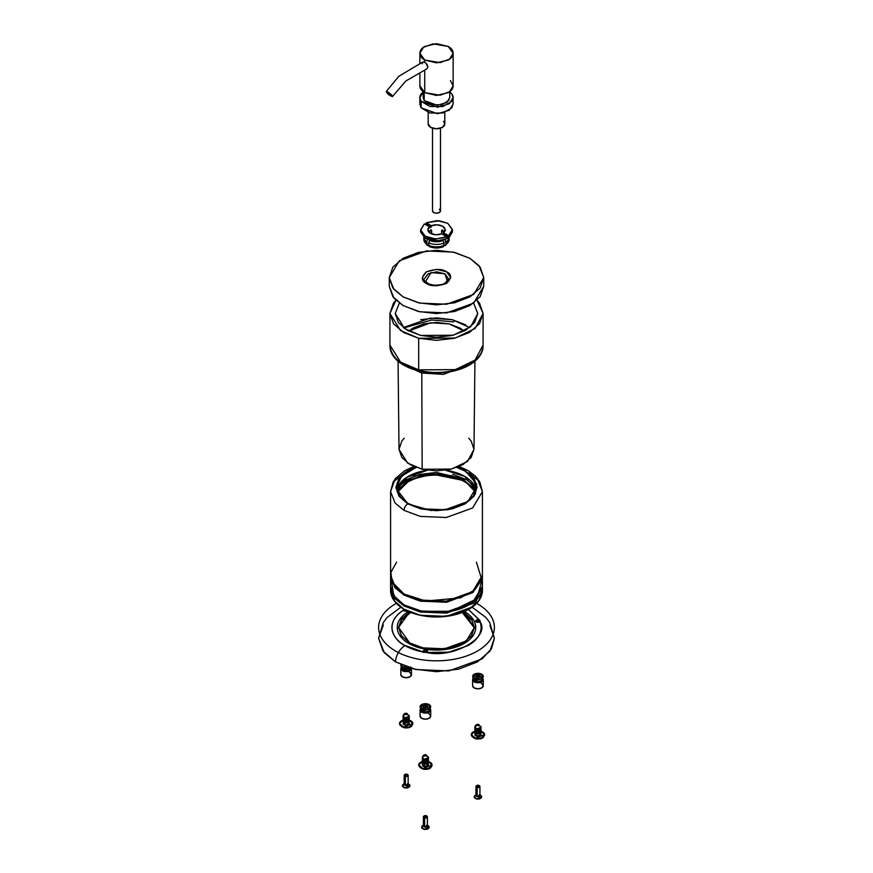 <?xml version="1.0" encoding="UTF-8"?>
<svg xmlns="http://www.w3.org/2000/svg" width="873" height="873" viewBox="0 0 873 873"><rect width="100%" height="100%" fill="white"/><g stroke="black" fill="none" stroke-linecap="round" stroke-linejoin="round"><path stroke-width="1.31" d="M474.956 732.207L474.956 734.651L476.8 736.245L480.947 734.651L480.947 732.207M475.185 733.986L475.185 735.306L476.8 736.245L476.8 733.8L476.8 736.245L479.091 736.245L480.717 735.306L480.717 733.986M480.805 732.72L476.811 733.8L478.95 733.833L480.805 732.72M475.087 728.377L476.953 729.49L478.95 729.49L480.805 728.377L476.811 729.457L474.825 727.58A3.132 1.801 0 0 0 476.756 729.304L476.8 731.083L480.947 729.49L480.947 727.853M478.95 729.49L481.078 727.635L476.756 729.304A3.132 1.801 0 0 0 481.067 727.787M474.956 727.853L474.956 729.49L476.8 731.083L476.953 729.49M479.79 738.613A5.325 3.077 180 0 1 478.273 738.798L477.629 739.038L478.273 738.798M477.553 738.798L477.553 738.798A5.325 3.077 180 0 1 476.221 738.645L471.802 736.114L471.802 733.178L475.403 731.094M474.956 730.024L474.956 731.661L476.8 733.255L480.947 731.661L480.947 730.024M480.554 730.81A2.99 1.724 180 0 1 480.194 732.807A2.99 1.724 180 0 1 476.8 733.255L476.8 731.629L476.8 733.255A2.99 1.724 180 0 1 475.294 730.854M480.805 730.548L476.811 731.629L478.95 731.661L480.805 730.548M475.087 730.548L476.756 731.476L474.825 729.763A3.132 1.801 0 0 0 476.756 731.476A3.132 1.801 0 0 0 481.067 729.959M478.95 731.661L481.078 729.708L476.756 731.367L474.825 729.708L476.756 731.367L480.947 729.184M474.956 731.356L476.756 733.549L480.947 731.356M473.81 738.121L474.476 738.067M479.593 738.896L480.761 738.34M474.956 729.184L476.8 731.629L481.078 729.817M480.554 728.639A2.99 1.724 180 0 1 480.194 730.636A2.99 1.724 180 0 1 476.8 731.083A2.99 1.724 180 0 1 475.294 728.682M476.8 728.911L480.947 727.318L478.644 724.404L477.946 724.874L478.644 724.404C476.462 724.208 475.239 725.179 474.956 727.318L476.8 728.911A2.99 1.724 180 0 1 474.956 727.384A2.99 1.724 180 0 1 476.571 725.779A2.99 1.724 180 0 1 479.091 725.714L477.946 724.874L479.091 725.714A2.99 1.724 180 0 1 480.717 727.973A2.99 1.724 180 0 1 476.8 728.911A2.99 1.724 180 0 1 476.123 725.943A2.99 1.724 180 0 1 480.914 727.089A2.99 1.724 180 0 1 476.8 728.911M474.977 726.98L476.756 729.195L481.078 727.536L480.925 726.98M480.488 731.094L484.089 733.178L484.1 736.114L480.499 738.198L475.403 738.198L471.3 734.651L474.956 731.214A6.657 3.841 180 0 0 471.3 734.793A6.657 3.841 180 0 0 475.403 738.198L476.221 738.645M480.947 731.214L484.602 734.651L475.403 738.198A6.657 3.841 180 0 0 484.002 736.245A6.657 3.841 180 0 0 480.947 731.214M479.855 738.602L477.804 739.049M475.087 732.72L476.756 733.658L474.825 731.934A3.132 1.801 0 0 0 476.756 733.658A3.132 1.801 0 0 0 481.067 732.131M478.95 733.833L481.078 731.88L476.756 733.549L474.956 731.301M481.078 731.989L476.953 733.833M481.078 727.635L476.756 729.195L474.988 726.903M401.547 664.92L402.868 667.212L406.152 667.998L409.448 667.212M406.152 666.656L403.828 665.313M400.838 668.565L400.838 674.654L402.398 676.826L406.152 677.721L409.917 676.826L411.478 674.654L409.917 672.483M400.882 674.24A5.325 3.077 0 0 0 402.398 676.826A5.325 3.077 0 0 0 407.855 677.568A5.325 3.077 0 0 0 411.434 675.069M411.434 668.98A5.325 3.077 180 0 1 407.855 671.479A5.325 3.077 180 0 1 402.398 670.737A5.325 3.077 180 0 1 400.882 668.151M401.547 667.267A4.66 2.684 0 0 0 402.868 669.526L402.868 667.212A4.66 2.684 0 0 0 408.651 667.583L402.868 667.212L401.547 664.931A4.66 2.684 0 0 0 402.868 667.212L402.868 669.526A4.66 2.684 0 0 0 410.408 668.729M410.648 666.917A5.325 3.077 180 0 1 409.481 670.966A5.325 3.077 180 0 1 402.398 670.737A5.325 3.077 180 0 1 401.504 667.081M401.504 665.313L401.504 667.627L402.868 669.526L410.703 668.205M405.858 666.645L404.166 666.012M408.149 784.15L405.399 785.209L405.399 776.446L405.399 785.209L404.166 784.15L405.345 785.504L408.149 784.15L408.149 775.388M405.345 785.504L404.166 783.976A2.117 1.222 180 0 0 405.345 785.504L408.149 783.976A2.117 1.222 180 0 1 407.604 785.264A2.117 1.222 180 0 1 405.345 785.504M404.745 774.569L406.763 774.198C410.004 777.166 400.849 774.973 406.763 774.198L407.418 774.493A1.997 1.157 180 0 1 408.149 775.475A1.997 1.157 180 0 1 405.399 776.446A1.997 1.157 180 0 1 404.166 775.289A1.997 1.157 180 0 1 404.897 774.493L405.399 776.446L407.571 774.569M402.431 785.809L404.734 787.904L409.874 785.809M403.315 784.303A3.721 2.15 0 0 0 404.734 787.686A3.721 2.15 0 0 0 409.121 786.999A3.721 2.15 0 0 0 409.11 784.38L409.884 785.7L404.734 787.904L402.431 785.7L404.166 783.878M405.552 774.198L406.763 774.198L407.626 775.399L405.552 775.901L404.69 775.399L405.552 774.198M402.715 785.089L402.715 786.737L404.734 787.904L407.582 787.904L409.601 786.737L409.601 785.089M427.388 825.596L424.627 826.666L424.627 817.892L424.627 826.666L423.394 825.596L424.584 826.96L427.388 825.596L427.388 816.833M424.584 826.96L423.394 825.432A2.117 1.222 180 0 0 424.584 826.96L427.388 825.432A2.117 1.222 180 0 1 426.842 826.72A2.117 1.222 180 0 1 424.584 826.96M423.983 816.015L426.002 815.655C429.232 818.612 420.088 816.43 426.002 815.655L426.657 815.939A1.997 1.157 180 0 1 427.388 816.921A1.997 1.157 180 0 1 424.627 817.892A1.997 1.157 180 0 1 423.405 816.735A1.997 1.157 180 0 1 424.125 815.939L424.627 817.892L426.81 816.015M421.67 827.255L423.972 829.35L429.112 827.255M422.554 825.749A3.721 2.15 0 0 0 423.972 829.132A3.721 2.15 0 0 0 428.348 828.455A3.721 2.15 0 0 0 428.348 825.836L429.123 827.146L423.972 829.35L421.67 827.146L423.394 825.334M424.791 815.655L426.864 816.146L426.864 816.844L424.791 817.346L423.929 816.844L424.791 815.655M421.954 826.545L421.954 828.182L423.972 829.35L426.821 829.35L428.839 828.182L428.839 826.535M469.707 327.571L452.269 319.693L430.083 318.165L403.293 327.571M473.668 303.127L477.749 313.451L470.689 326.764L453.185 335.232L420.731 335.45L404.625 328.564L395.251 313.451L399.332 303.127M453.862 321.864L431.699 320.02L403.752 327.932M398.066 360.593L399.016 449.388L407.593 463.028L422.172 469.248L421.779 373.055L443.539 374.364L469.063 364.379L443.539 374.364L421.779 373.055L404.963 365.263L421.779 373.055L422.172 469.248L451.57 469.063L467.47 461.435L473.984 449.388L474.934 360.593M465.658 324.843L452.269 319.693L436.489 317.881L420.699 319.693M449.235 323.927L460.049 328.095L464.261 331.063L449.235 323.927L436.489 322.464L423.743 323.927L412.94 328.106L408.739 331.063L430.695 322.759L449.235 323.927M418.691 338.288L400.511 330.507L389.925 313.451L395.916 300.257L393.472 303.171L389.925 313.462L393.483 323.752L403.588 332.471L418.691 338.288L418.691 369.868L455.335 369.617L475.108 360.058L483.075 345.021L475.108 360.058L455.335 369.617L418.691 369.868L418.691 338.288L436.522 340.339L454.342 338.288L469.445 332.449L479.528 323.73L483.075 313.44L475.108 328.488L455.335 338.037L418.691 338.288M477.084 300.257L483.075 313.451L479.517 303.149L477.084 300.247M389.925 313.451L389.925 345.021L400.511 362.088L418.691 369.868L400.511 362.088L389.925 345.021C391.006 357.155 400.663 365.634 418.898 370.458C432.692 373.546 446.125 373.077 459.187 369.017L470.591 363.779C478.688 358.585 482.856 352.332 483.075 345.021L483.075 313.451M473.668 303.117L477.749 313.44L474.617 322.552L465.68 330.278L452.301 335.45L436.511 337.262L420.731 335.45L407.342 330.289L398.394 322.574L395.251 313.462L399.332 303.117M468.779 438.246L471.125 440.963L473.984 449.246L471.136 457.517L463.017 464.545L450.861 469.238L436.511 470.885L422.172 469.248L410.004 464.556L401.875 457.539L399.016 449.257L401.864 440.974L404.221 438.246M397.488 492.165L409.994 479.823L432.255 474.137L464.731 480.75L475.512 492.165L473.373 488.236L464.731 480.75L451.778 475.763L436.5 474.006L421.223 475.763L408.269 480.75L399.627 488.236L397.488 492.154M394.094 600.624L404.035 609.223L418.931 614.963L436.5 616.982L454.069 614.963L468.965 609.223L478.906 600.624L482.409 590.486L482.409 587.223L472.642 603.559L446.321 613.108L420.229 612.006L404.035 605.96L395.076 598.649L390.591 587.223L390.591 590.486L394.094 600.624M390.591 590.486L395.076 601.901L404.035 609.223L420.229 615.269L446.321 616.371L472.642 606.822L482.409 590.486M390.602 586.678L394.923 598.452L404.035 605.96L420.415 612.049L446.812 613.053L473.144 603.178L482.409 587.223M476.134 489.993L464.731 476.407L445.525 470.252A39.918 23.047 180 0 1 476.145 490.004M396.855 490.004A39.918 23.047 180 0 1 427.475 470.252L406.622 477.422L396.866 489.993M456.83 467.437L464.731 470.973L473.373 478.459L476.418 487.276L473.373 496.093L464.731 503.568L451.778 508.566L436.5 510.323L421.223 508.566L408.269 503.568A39.918 23.047 0 0 0 468.037 501.397A39.918 23.047 0 0 0 456.819 467.437L464.731 470.973L472.522 477.345L476.418 487.276L467.928 501.484L445.034 509.788L422.346 508.828L408.269 503.568L400.478 497.206L396.582 487.276L401.46 476.232L416.181 467.437A39.918 23.047 0 0 0 408.269 503.568L399.627 496.093L396.582 487.276L399.627 478.459L408.269 470.973L416.17 467.437M482.409 576.355L472.642 592.702L446.321 602.25L420.229 601.137L404.035 595.102L395.076 587.78L390.591 576.355L390.591 586.132L395.076 597.558L404.035 604.88L420.229 610.914L446.321 612.028L472.642 602.479L482.409 586.132L482.398 575.82L473.144 592.32L446.812 602.184L420.415 601.181L404.035 595.102L394.923 587.594L390.602 575.82M396.582 562.19L390.875 572.382L391.988 581.756L404.035 594.011L425.817 601.05L460.42 597.896L474.792 589.886L481.787 579.596L476.418 562.19M407.8 503.841L395.949 488.247L400.347 476.636L415.559 467.208L407.8 470.711L399.005 478.306L395.916 487.276L399.005 496.235L407.8 503.841A5.325 3.077 120 0 0 404.035 510.356L420.229 516.401L446.321 517.503L472.642 507.955L482.409 491.619L472.642 507.955L446.321 517.503L420.229 516.401L404.035 510.356A5.325 3.077 -60 0 1 407.8 503.841L420.972 508.915L436.5 510.705L452.028 508.915L465.2 503.841L473.995 496.235L477.084 487.276L473.995 478.306L465.2 470.711L457.441 467.197L465.2 470.711L476.68 483.958L475.327 494.096L465.2 503.841L448.318 509.69L430.76 510.465L407.8 503.841M406.021 471.802L394.323 481.165L390.591 491.619L395.076 503.044L404.035 510.356L395.076 503.044L390.591 491.619L390.591 575.274L395.076 586.7L404.035 594.011L420.229 600.057L446.321 601.159L472.642 591.61L482.409 575.274L482.409 491.619L479.779 481.852L475.523 476.254L467.939 470.492L459.133 466.498M468.965 472.882L477.924 480.194L482.409 491.619M452.792 474.345L466.608 479.67M474.923 486.457L466.608 479.67L436.5 472.468L414.468 476.014L398.077 486.457L406.392 479.67L420.208 474.345L436.5 472.468M464.731 476.407L451.778 471.409L445.546 470.252M427.454 470.252L421.223 471.409L408.269 476.407L399.627 483.882M391.573 580.709L393.636 595.615L404.035 604.88L421.975 611.275L451.003 611.286L476.876 598.747L481.612 581.243A45.909 26.506 180 0 1 457.921 609.572A45.909 26.506 180 0 1 404.035 604.88A45.909 26.506 180 0 1 391.388 581.243M473.33 678.376A4.66 2.684 0 0 0 474.661 680.634L474.661 678.321L477.946 679.107L481.241 678.321L482.605 676.411L481.241 674.513L477.946 673.727L474.661 674.513L473.297 676.411L474.661 678.321L473.297 676.411L481.241 674.513L482.605 676.411L474.661 678.321L474.661 680.634A4.66 2.684 0 0 0 479.441 681.278A4.66 2.684 0 0 0 482.562 679.096M476.298 677.361L475.621 676.411L476.298 675.462L477.946 675.069L480.281 676.411L477.946 677.764L476.298 677.361L475.621 676.411L479.593 675.462L480.281 676.411L476.298 677.361M472.631 679.674L472.631 685.763L474.181 687.935L477.946 688.83L481.71 687.935L483.271 685.763L481.71 683.581M472.675 685.349A5.325 3.077 0 0 0 474.181 687.935A5.325 3.077 0 0 0 479.648 688.666A5.325 3.077 0 0 0 483.227 686.167M473.297 678.19A5.325 3.077 180 0 0 474.181 681.846A5.325 3.077 180 0 0 481.274 682.075A5.325 3.077 180 0 0 482.442 678.026A5.325 3.077 180 0 1 483.227 680.089A5.325 3.077 180 0 1 479.648 682.588A5.325 3.077 180 0 1 474.181 681.846A5.325 3.077 180 0 1 472.675 679.259M473.297 676.411L473.297 678.736L474.661 680.634L482.605 678.736L482.605 676.411M479.943 795.259L477.182 796.318L477.182 787.555L477.182 796.318L475.949 795.259L477.138 796.613L479.943 795.259L479.943 786.486M477.138 796.613L475.949 795.085A2.117 1.222 180 0 0 477.138 796.613L479.943 795.085A2.117 1.222 180 0 1 479.397 796.372A2.117 1.222 180 0 1 477.138 796.613M476.538 785.678L478.557 785.307C481.787 788.264 472.642 786.082 478.557 785.307L479.212 785.602A1.997 1.157 180 0 1 479.943 786.584A1.997 1.157 180 0 1 477.182 787.555A1.997 1.157 180 0 1 475.96 786.398A1.997 1.157 180 0 1 476.68 785.602L477.182 787.555L479.364 785.678M474.225 796.907L476.527 799.002L481.667 796.907M475.108 795.412A3.721 2.15 0 0 0 476.527 798.795A3.721 2.15 0 0 0 480.903 798.108A3.721 2.15 0 0 0 480.903 795.489L481.678 796.798L476.527 799.002L474.225 796.798L475.949 794.987M477.345 785.307L478.557 785.307L479.419 786.508L476.483 786.508L477.345 785.307M474.508 796.198L474.508 797.846L476.527 799.002L479.375 799.002L481.394 797.846L481.394 796.198M403.162 721.098L403.162 723.542L405.017 725.136L409.153 723.542L409.153 721.098M403.391 722.877L403.391 724.208L405.017 725.136L405.007 722.691L405.017 725.136L407.309 725.136L408.924 724.197L408.924 722.877M409.011 721.611L405.017 722.691L407.156 722.724L409.011 721.611M403.304 717.268L405.159 718.381L407.156 718.381L409.011 717.268L405.017 718.348L403.031 716.537L405.007 718.348L405.017 719.974L409.153 718.381L409.153 716.755M407.156 718.381L409.284 716.537L404.963 718.206L405.017 719.974A2.99 1.724 180 0 1 403.501 717.573M403.162 716.755L403.162 718.381L405.017 719.974A2.99 1.724 180 0 0 408.4 719.527A2.99 1.724 180 0 0 408.76 717.53M408.007 727.515A5.325 3.077 180 0 1 406.48 727.689L405.836 727.929L406.48 727.689M405.716 727.689A5.325 3.077 180 0 1 404.439 727.536L400.009 725.016L400.009 722.069L403.61 719.996M403.162 718.926L403.162 720.552L405.017 722.146L409.153 720.552L409.153 718.926M408.76 719.701A2.99 1.724 180 0 1 408.4 721.698A2.99 1.724 180 0 1 405.017 722.146L405.007 720.52L405.017 722.146A2.99 1.724 180 0 1 403.501 719.756M409.011 719.439L405.017 720.52L407.156 720.552L409.011 719.439M403.031 718.654A3.132 1.801 0 0 0 404.963 720.378A3.132 1.801 0 0 0 409.273 718.85M409.284 718.654L404.963 720.269L403.031 718.599L404.963 720.269L409.153 718.075M403.162 720.247L404.963 722.44L409.284 720.771L404.963 722.44L403.162 720.203M402.017 727.023L402.693 726.958M408.062 727.493L408.968 727.242M403.162 718.075L405.007 720.52L409.284 718.708L407.156 720.552M405.017 717.802L409.153 716.209L406.851 713.296L406.152 713.765L406.851 713.296C404.679 713.099 403.446 714.07 403.162 716.209L405.017 717.802A2.99 1.724 180 0 1 403.162 716.286A2.99 1.724 180 0 1 404.777 714.671A2.99 1.724 180 0 1 407.298 714.616L406.152 713.765L407.298 714.616A2.99 1.724 180 0 1 408.924 716.864A2.99 1.724 180 0 1 405.017 717.802A2.99 1.724 180 0 1 404.33 714.834A2.99 1.724 180 0 1 409.121 715.98A2.99 1.724 180 0 1 405.017 717.802M403.184 715.871L404.963 718.097L409.284 716.427L409.131 715.871M408.706 719.996L412.307 722.069L412.307 725.005L408.706 727.089L403.61 727.089L399.507 723.542L403.162 720.116A6.657 3.841 180 0 0 399.507 723.684A6.657 3.841 180 0 0 403.61 727.089L404.439 727.536M409.153 720.116L412.809 723.542L403.61 727.089A6.657 3.841 180 0 0 412.209 725.136A6.657 3.841 180 0 0 409.153 720.116M407.789 727.809L406.01 727.94M403.031 720.825A3.132 1.801 0 0 0 404.963 722.549A3.132 1.801 0 0 0 409.273 721.022M403.304 721.611L405.017 722.691L403.031 720.88L405.007 722.691L409.284 720.771M403.031 716.482A3.132 1.801 0 0 0 404.963 718.206A3.132 1.801 0 0 0 409.273 716.678M409.284 716.537L404.963 718.097L403.195 715.795M403.304 719.439L405.017 720.52L403.031 718.708M403.981 727.711L405.836 727.929M480.183 622.296L479.932 621.631A2.259 1.31 180 0 1 476.352 621.936A2.259 1.31 180 0 1 475.72 620.79A2.259 1.31 180 0 1 479.124 619.895L479.932 621.631C491.041 637.115 453.294 658.908 426.482 652.491L423.46 652.033A44.578 25.732 180 0 1 404.985 645.616C394.76 641.022 382.374 623.715 403.893 609.878L404.166 609.299M480.008 621.554L479.124 620.976A2.259 1.31 0 0 0 475.905 621.532M476.593 621.052L479.124 620.976L480.128 621.772M404.559 610.074L406.109 609.681L403.893 610.958L404.559 610.074M406.578 610.587L405.214 611.089M489.971 625.494L494.38 638.283L489.971 651.072L477.422 661.909L458.652 669.155L436.5 671.697L414.348 669.155L395.578 661.909L383.029 651.072L378.62 638.283L383.334 625.079M400.86 607.193L387.023 617.549L383.28 622.525L378.62 638.283L384.273 652.688L395.578 661.909L415.985 669.536L448.875 670.933L482.071 658.886L491.455 648.77L494.38 638.283L489.677 622.449L485.912 617.484L472.14 607.193M395.578 661.909A13.302 7.682 -60 0 1 404.985 645.616A13.302 7.682 120 0 0 395.578 661.909M479.932 621.631L477.684 622.307L475.763 621.347L476.593 619.961L479.124 619.895L468.485 609.496L480.128 620.681L479.932 621.631C481.656 625.963 481.47 630.251 479.342 634.518C477.225 638.785 473.45 642.484 468.015 645.616L448.787 652.153L426.482 652.491L427.639 651.193L425.98 650.09L423.58 650.571L423.46 652.033L404.439 645.3C399.092 642.102 395.436 638.37 393.45 634.082C391.453 629.793 391.388 625.505 393.254 621.194C395.109 616.895 398.655 613.119 403.893 609.878L405.268 611.1L407.756 610.827M407.407 610.991A2.259 1.31 180 0 1 404.559 610.827A2.259 1.31 180 0 1 403.893 609.878M463.377 611.973L474.421 627.425L466.357 640.913L444.608 648.803L423.056 647.897L409.688 642.899L398.579 627.425L409.623 611.973M471.54 620.125L463.312 613.021L463.312 611.995L463.312 613.021L462.243 612.431L474.41 627.96M401.46 620.125L410.757 612.431L401.722 619.786L398.59 627.96M409.688 611.94L401.46 619.044L398.579 627.425L401.46 635.795L409.688 642.899L421.986 647.646L436.5 649.316L451.014 647.646L463.312 642.899L471.54 635.795L474.421 627.425L471.54 619.044L463.312 611.94M427.475 651.924A2.259 1.31 0 0 0 425.424 651.127A2.259 1.31 0 0 0 423.34 651.891M423.798 652.273L423.46 652.033A2.259 1.31 180 0 1 423.132 651.28A2.259 1.31 180 0 1 425.642 650.058A2.259 1.31 180 0 1 427.628 651.564A2.259 1.31 180 0 1 426.482 652.491L423.798 652.273M422.401 762.544L422.401 764.988L424.245 766.581L428.392 764.988L428.392 762.544M422.63 764.333L422.63 765.654L424.245 766.581L424.245 764.137L424.245 766.581L426.537 766.581L428.163 765.654L428.163 764.322M422.532 763.057L424.398 764.17L426.395 764.17L428.25 763.057L424.256 764.148M422.532 758.713L424.398 759.826L426.395 759.826L428.25 758.713L424.256 759.794M422.401 758.201L422.401 759.826L424.245 761.431L424.202 759.652L422.27 757.928A3.132 1.801 0 0 0 424.202 759.652L424.245 761.431L428.392 759.826L428.392 758.201M426.395 759.826L428.523 757.982L424.202 759.652A3.132 1.801 0 0 0 428.512 758.124M427.235 768.96A5.325 3.077 180 0 1 425.718 769.146L425.075 769.386L425.718 769.146M424.955 769.135A5.325 3.077 180 0 1 423.667 768.982L419.247 766.461L419.247 763.526L422.848 761.442M422.401 760.372L422.401 761.998L424.245 763.602L428.392 761.998L428.392 760.372M427.999 761.147A2.99 1.724 180 0 1 427.639 763.144A2.99 1.724 180 0 1 424.245 763.602L424.245 761.965L424.245 763.602A2.99 1.724 180 0 1 422.739 761.201M422.532 760.885L424.398 761.998L426.395 761.998L428.25 760.885L424.256 761.965M426.395 761.998L428.523 760.154L424.245 761.965L422.27 760.099A3.132 1.801 0 0 0 424.202 761.823A3.132 1.801 0 0 0 428.512 760.296M428.523 760.154L424.202 761.714L422.27 760.045L424.202 761.714L428.392 759.521M422.401 761.692L424.202 763.886L428.392 761.692M421.255 768.469L421.921 768.404M427.039 769.244L428.207 768.687M422.401 759.521L424.398 761.998M427.999 758.975A2.99 1.724 180 0 1 427.639 760.972A2.99 1.724 180 0 1 424.245 761.431A2.99 1.724 180 0 1 422.739 759.03M424.245 759.248L428.392 757.655L426.089 754.741L425.391 755.21L426.089 754.741C423.907 754.545 422.685 755.516 422.401 757.655L424.245 759.248A2.99 1.724 180 0 1 422.401 757.731A2.99 1.724 180 0 1 424.016 756.116A2.99 1.724 180 0 1 426.537 756.062L425.391 755.21L426.537 756.062A2.99 1.724 180 0 1 428.163 758.321A2.99 1.724 180 0 1 424.245 759.248A2.99 1.724 180 0 1 423.569 756.28A2.99 1.724 180 0 1 428.359 757.426A2.99 1.724 180 0 1 424.245 759.248M422.423 757.317L424.202 759.543L428.523 757.873L428.37 757.317M427.934 761.442L431.535 763.515L431.546 766.461L427.945 768.535L422.848 768.535L418.745 764.988L422.401 761.562A6.657 3.841 180 0 0 418.745 765.13A6.657 3.841 180 0 0 422.848 768.535L423.667 768.982M428.392 761.562L432.048 764.988L422.848 768.535A6.657 3.841 180 0 0 431.448 766.592A6.657 3.841 180 0 0 428.392 761.562M422.27 762.271A3.132 1.801 0 0 0 424.202 763.995A3.132 1.801 0 0 0 428.512 762.467M426.395 764.17L428.523 762.216L424.202 763.886L422.401 761.649M424.398 764.17L422.27 762.325L424.245 764.137L428.523 762.325M428.523 757.982L424.202 759.543L422.434 757.24M420.775 708.712A4.66 2.684 0 0 0 422.096 710.982L422.096 708.658L425.391 709.443L428.687 708.658L430.051 706.759L428.687 704.86L425.391 704.064L422.096 704.86L420.731 706.759L422.096 708.658L420.731 706.759L428.687 704.86L430.051 706.759L422.096 708.658L422.096 710.982A4.66 2.684 0 0 0 426.886 711.626A4.66 2.684 0 0 0 430.007 709.433M423.743 707.708L423.067 706.759L423.743 705.81L425.391 705.417L427.726 706.759L425.391 708.101L423.743 707.708L423.067 706.759L427.039 705.81L427.726 706.759L423.743 707.708M420.077 710.022L420.077 716.1L421.626 718.272L425.391 719.177L429.156 718.272L430.716 716.1L429.156 713.928M420.12 715.685A5.325 3.077 0 0 0 421.626 718.272A5.325 3.077 0 0 0 427.093 719.014A5.325 3.077 0 0 0 430.673 716.515M420.731 708.527A5.325 3.077 180 0 0 421.626 712.193A5.325 3.077 180 0 0 428.719 712.412A5.325 3.077 180 0 0 429.887 708.374A5.325 3.077 180 0 1 430.673 710.426A5.325 3.077 180 0 1 427.093 712.925A5.325 3.077 180 0 1 421.626 712.193A5.325 3.077 180 0 1 420.12 709.607M420.731 706.759L420.731 709.072L422.096 710.982L430.051 709.072L428.959 707.785M443.484 121.358L444.815 123.977L442.382 127.371L436.5 128.778L430.618 127.371L428.185 123.977L428.185 112.486M439.326 209.258L440.494 210.895L439.326 212.521L436.5 213.198L433.674 212.521L432.506 210.895L432.506 128.2M432.55 210.579A3.994 2.303 0 0 0 433.674 212.521A3.994 2.303 0 0 0 437.777 213.077A3.994 2.303 0 0 0 440.45 211.201M428.261 123.333A8.315 4.802 0 0 0 430.618 127.371A8.315 4.802 0 0 0 439.163 128.527A8.315 4.802 0 0 0 444.739 124.621M419.848 97.634L419.848 104.16L421.113 107.826L421.113 101.312L419.848 97.634L423.176 91.872M449.781 91.872L451.843 93.968L453.109 97.634L449.344 103.723L437.537 107.215L421.113 101.312L421.113 107.826L437.537 113.741L449.344 110.238L453.109 104.16L453.109 97.634M423.176 91.84L421.113 93.957C419.356 96.412 419.356 98.856 421.113 101.312L430.105 106.506L442.84 106.506L451.843 101.312C453.6 98.867 453.6 96.412 451.843 93.968L449.781 91.84M449.781 97.056L448.766 100.581L441.563 104.738L431.382 104.727L424.18 100.57L423.176 97.056M423.176 91.61L423.176 97.634L424.18 100.57L424.18 92.298L424.18 100.57L437.329 105.306L446.769 102.501L449.781 97.634L449.781 91.643M419.848 103.429L421.113 107.826L430.105 113.021L442.84 113.032L451.843 107.837L453.109 103.429M387.928 92.058L386.226 91.556C387.59 94.044 389.664 95.714 392.446 96.565C392.304 95.473 390.798 93.968 387.928 92.058L392.337 96.63L388.343 94.328L386.346 91.49L387.928 92.058M390.002 93.88L387.339 92.342L390.286 95.397L391.333 95.779L391.224 95.146L390.002 93.88M388.398 92.724L387.263 92.396C388.169 94.055 389.554 95.168 391.41 95.724L388.398 92.724M425.664 62.867L427.901 66.905L427.083 68.738L405.858 80.982L392.446 96.565M422.259 63.827L422.914 61.918L424.736 62.212L424.736 60.041L419.869 53.253L423.405 47.338L432.943 43.868L448.264 46.465L453.131 53.253C453.131 50.601 451.505 48.342 448.264 46.465L436.5 43.65L424.736 46.465C421.495 48.342 419.869 50.601 419.869 53.253C419.869 55.905 421.495 58.164 424.736 60.041L436.5 62.856L448.264 60.041C451.505 58.164 453.131 55.905 453.131 53.253L453.131 85.849L449.595 91.763L440.057 95.222L424.736 92.636L424.736 70.08L424.736 92.636L419.869 85.849C419.869 88.5 421.495 90.759 424.736 92.636L436.5 95.452L448.264 92.636C451.505 90.759 453.131 88.5 453.131 85.849L450.468 80.6M427.901 66.905L426.908 68.836L427.901 66.905L426.908 64.22L424.747 62.223M422.914 61.918L424.736 62.212L424.736 60.041L440.057 62.638L449.595 59.168L453.131 53.253M444.935 283.55L448.427 278.683L444.935 273.816L436.5 271.798L428.065 273.816L424.573 278.683M418.429 302.789L403.097 296.875L392.861 288.035L389.26 277.592L392.861 267.16L403.097 258.31L418.429 252.406L436.5 250.322L454.571 252.406L469.903 258.31L480.139 267.16L483.74 277.592L480.139 288.035L469.903 296.875L454.571 302.789L436.5 304.863L418.429 302.789M422.27 277.592L426.439 283.409L436.5 285.809L446.561 283.409L450.73 277.592L446.561 271.787L436.5 269.375L426.439 271.787L422.27 277.592M403.097 296.875L393.876 289.345L389.26 277.592L399.31 260.787L426.395 250.955L453.24 252.101L469.903 258.31L479.124 265.839L483.74 277.592L473.69 294.408L446.605 304.241L419.76 303.095L403.097 296.875M389.26 286.289L393.876 298.042L403.097 305.572L419.76 311.792L446.605 312.927L473.69 303.095L483.74 286.289L480.139 296.722L469.903 305.572L454.571 311.486L436.5 313.56L418.429 311.486L403.097 305.572L392.861 296.722L389.26 286.289L389.26 277.592M427.77 283.278L425.609 281.499L431.033 272.562L444.935 273.816L447.391 281.499L443.309 284.172C435.878 285.777 430.695 285.482 427.77 283.278A2.663 1.539 120 0 0 426.439 283.409C430.618 286.486 437.329 286.486 446.561 283.409C451.898 278.072 451.898 274.198 446.561 271.787C442.382 268.709 435.671 268.709 426.439 271.787C421.102 277.112 421.102 280.986 426.439 283.409A2.663 1.539 -60 0 1 427.759 283.267A2.663 1.539 120 0 1 428.065 283.55M423.885 237.554A12.637 7.3 0 0 0 426.668 241.701L427.617 239.267L426.668 241.701A12.637 7.3 180 0 1 423.907 237.729M449.137 237.107L449.137 239.573L445.525 245.553L444.051 245.335L445.47 245.586L446.005 244.385A12.637 7.3 0 0 0 449.137 239.573A12.637 7.3 180 0 1 446.005 244.385L446.005 241.919A12.637 7.3 0 0 0 449.093 237.729M429.494 240.239L428.556 245.248L427.137 245.324L423.863 239.573A12.637 7.3 0 0 0 426.668 244.156A12.637 7.3 180 0 1 423.863 239.562L423.863 237.107M429.112 246.47L428.556 245.248L429.112 246.47M426.242 222.779L439.272 220.76L447.74 223.302L452.4 229.795L448.646 236.801A15.9 9.177 180 0 1 446.758 237.893L446.758 236.801C436.707 239.671 429.538 239.497 425.26 236.288L425.26 238.46L439.905 240.937L449.017 237.631L452.4 231.967L447.74 238.46L436.5 241.144L425.26 238.46L425.26 236.288L420.6 229.795L424.354 223.87L429.516 226.849L427.879 230.177L430.389 233.32L435.834 234.772L441.607 233.822L446.758 236.801L435.834 238.962L425.26 236.288L420.611 230.177L424.354 223.87L429.516 226.849L429.516 227.94A8.654 4.998 180 0 1 431.393 226.849L426.242 223.87L426.242 222.779L437.166 220.618L447.74 223.302L452.389 229.413L448.646 235.721L443.484 232.742L445.121 229.413L442.611 226.26L437.166 224.819L431.393 225.758L426.242 222.779L426.242 223.87A15.9 9.177 0 0 0 425.26 224.394A15.9 9.177 180 0 1 426.242 223.87L431.393 226.849L431.393 225.758L426.242 222.779M420.6 231.967L425.26 238.46L420.6 231.967L420.6 229.795M428.163 229.501L427.901 230.439L428.163 229.501M429.494 240.359A11.305 6.526 0 0 0 443.135 240.512A11.305 6.526 180 0 1 429.494 240.359L428.556 242.781A12.637 7.3 0 0 0 444.051 242.967L443.135 240.337M445.383 230.636L445.132 229.697M442.622 230.068L443.484 233.822L443.244 230.788L441.913 230.025L441.607 230.647L442.611 230.068L441.607 230.647L441.607 233.822L441.607 230.647L442.622 230.068L441.607 230.647M449.115 237.554A12.637 7.3 180 0 1 446.005 241.919L445.099 239.475L446.005 244.385M431.36 229.894L429.974 230.636L429.723 232.895L429.723 231.574L431.36 229.894L431.677 233.942L431.677 230.537L430.673 229.905L431.677 230.537M426.668 244.156L426.668 241.701L427.224 245.378L428.567 245.237M446.758 236.801L441.607 233.822A8.654 4.998 180 0 1 430.389 233.32A8.654 4.998 180 0 1 427.912 229.228A8.654 4.998 180 0 1 429.516 226.849L429.516 227.94A8.654 4.998 180 0 1 431.393 226.849L431.393 225.758A8.654 4.998 180 0 1 440.854 225.474A8.654 4.998 180 0 1 445.088 230.363A8.654 4.998 180 0 1 443.484 232.742L448.646 235.721L448.646 236.801L443.484 233.822A8.654 4.998 180 0 1 442.611 234.411A8.654 4.998 180 0 0 443.484 233.822L448.646 236.801A15.9 9.177 0 0 1 446.758 237.893L446.758 236.801M428.556 242.781L428.556 245.248A12.637 7.3 0 0 0 444.051 245.422L444.051 242.967A12.637 7.3 180 0 1 428.556 242.781M429.189 246.502C433.881 248.423 438.617 248.489 443.419 246.677L444.051 245.422A12.637 7.3 180 0 1 428.556 245.248M443.386 246.688L444.051 242.967L443.135 240.512M480.87 726.674A3.132 1.801 180 0 1 480.128 728.606A3.132 1.801 180 0 1 476.756 728.977A3.132 1.801 180 0 1 475.021 726.674M475.829 733.429A2.99 1.724 0 0 0 476.8 736.245A2.99 1.724 0 0 0 480.434 735.612A2.99 1.724 0 0 0 480.074 733.429M402.398 676.826A5.325 3.077 0 0 0 410.201 676.651A5.325 3.077 0 0 0 409.284 672.166M400.958 664.659A5.325 3.077 0 0 0 402.398 667.485A5.325 3.077 0 0 0 409.306 667.79M406.763 774.198A1.593 0.917 180 0 1 407.124 775.781A1.593 0.917 180 0 1 404.581 775.169A1.593 0.917 180 0 1 406.763 774.198M426.002 815.655A1.593 0.917 180 0 1 426.362 817.226A1.593 0.917 180 0 1 423.82 816.615A1.593 0.917 180 0 1 426.002 815.655M389.936 345.544A46.575 26.888 0 0 0 418.691 370.883A46.575 26.888 0 0 0 483.064 345.544M475.294 492.71A39.918 23.047 0 0 0 436.5 475.087A39.918 23.047 0 0 0 397.706 492.71M390.678 588.849A45.909 26.506 0 0 0 404.035 609.223A45.909 26.506 0 0 0 455.368 614.647A45.909 26.506 0 0 0 482.322 588.849M474.181 687.935A5.325 3.077 0 0 0 481.994 687.749A5.325 3.077 0 0 0 481.078 683.275M474.181 678.583A5.325 3.077 0 0 0 483.085 677.208A5.325 3.077 0 0 0 476.571 673.443A5.325 3.077 0 0 0 474.181 678.583M474.661 678.321A4.66 2.684 0 0 0 482.442 677.11A4.66 2.684 0 0 0 476.745 673.814A4.66 2.684 0 0 0 474.661 678.321M478.557 785.307A1.593 0.917 180 0 1 478.917 786.879A1.593 0.917 180 0 1 476.374 786.278A1.593 0.917 180 0 1 478.557 785.307M409.088 715.565A3.132 1.801 180 0 1 408.335 717.508A3.132 1.801 180 0 1 404.963 717.879A3.132 1.801 180 0 1 403.228 715.565M404.035 722.32A2.99 1.724 0 0 0 405.017 725.136A2.99 1.724 0 0 0 408.64 724.503A2.99 1.724 0 0 0 408.28 722.32M408.553 611.515A39.252 22.665 0 0 0 408.75 643.445A39.252 22.665 0 0 0 464.152 643.499A39.252 22.665 0 0 0 464.447 611.515M476.636 603.341A57.88 33.414 180 0 1 477.815 650.822A57.88 33.414 180 0 1 395.578 651.051A57.88 33.414 180 0 1 396.364 603.341M428.316 757.022A3.132 1.801 180 0 1 427.574 758.953A3.132 1.801 180 0 1 424.202 759.324A3.132 1.801 180 0 1 422.467 757.022M423.274 763.766A2.99 1.724 0 0 0 424.245 766.581A2.99 1.724 0 0 0 427.879 765.948A2.99 1.724 0 0 0 427.519 763.766M421.626 718.272A5.325 3.077 0 0 0 429.44 718.097A5.325 3.077 0 0 0 428.523 713.612M421.626 708.931A5.325 3.077 0 0 0 430.531 707.556A5.325 3.077 0 0 0 424.016 703.791A5.325 3.077 0 0 0 421.626 708.931M422.096 708.658A4.66 2.684 0 0 0 429.887 707.457A4.66 2.684 0 0 0 424.191 704.162A4.66 2.684 0 0 0 422.096 708.658M474.825 727.536L476.8 729.457M481.078 731.88L480.947 731.301M474.825 729.708L474.956 729.13M481.078 729.708L480.947 729.13M481.078 727.536L480.914 726.903M475.458 738.744L471.3 734.651M484.602 734.651C483.904 737.259 482.409 738.656 480.106 738.82M475.763 738.82L477.356 739.038M474.825 731.88L476.8 733.8M411.478 674.654L411.478 668.565M408.793 784.172L407.647 783.518M404.668 783.518L403.522 784.172M404.166 784.15L404.166 775.388M428.032 825.629L426.886 824.963M423.896 824.963L422.761 825.629M423.394 825.596L423.394 816.833M413.867 466.498L404.505 470.82L395.524 478.448L393.188 481.907L390.591 491.619M481.143 582.52L480.947 581.887M483.271 685.763L483.271 679.674M480.587 795.281L479.441 794.626M476.451 794.626L475.316 795.281M475.949 795.259L475.949 786.486M403.031 718.599L403.162 718.021M409.284 718.599L409.153 718.021M409.284 716.427L409.121 715.795M403.664 727.635L399.507 723.542M412.809 723.542C412.111 726.161 410.616 727.547 408.313 727.711M407.156 722.724L409.284 720.88M427.661 652.437L427.661 651.345M423.132 652.437L423.132 651.345M424.398 759.826L422.27 757.873M428.523 762.216L428.392 761.649M422.27 760.045L422.401 759.477M428.523 760.045L428.392 759.477M428.523 757.873L428.359 757.24M422.903 769.08L418.745 764.988M432.048 764.988C431.349 767.607 429.854 768.993 427.552 769.168M423.209 769.157L424.802 769.375M425.249 769.397L427.039 769.266M430.716 716.1L430.716 710.022M430.051 706.759L430.051 709.072M440.494 210.895L440.494 128.2M444.815 123.977L444.815 112.475M423.089 61.819L398.688 76.398L386.226 91.556M419.869 85.849L419.869 72.895M419.869 63.674L419.869 53.253M483.74 286.289L483.74 277.592M452.4 229.795L452.4 231.967"/></g></svg>
